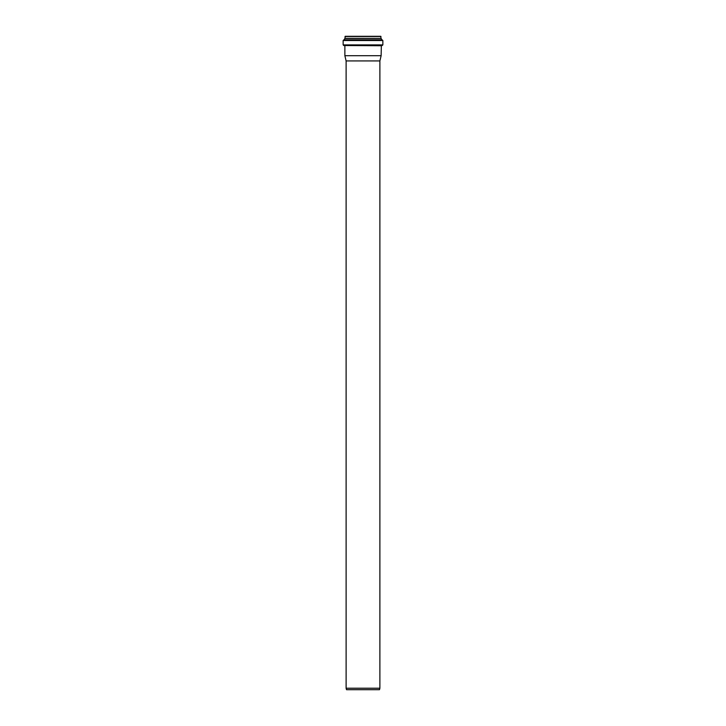 <?xml version="1.0" encoding="UTF-8"?>
<svg xmlns="http://www.w3.org/2000/svg" width="726" height="726" viewBox="0 0 726 726"><rect width="100%" height="100%" fill="white"/><g stroke="black" fill="none" stroke-linecap="round" stroke-linejoin="round"><path stroke-width="1.09" d="M346.111 60.92L379.889 60.92L379.889 688.221L346.111 688.221L346.111 60.92L344.868 55.702L381.132 55.702L381.35 45.529M379.889 688.221L379.489 689.7L346.511 689.7L346.111 688.221M380.206 36.3L345.794 36.3M380.987 38.369L380.778 36.3L345.222 36.3L344.95 38.433L381.05 38.433L345.013 38.369M380.742 39.885L381.876 39.885L381.132 38.433L344.868 38.433L344.124 39.885L345.258 39.885M382.221 39.885L343.779 39.885L382.221 39.885L382.856 40.52L382.856 44.894L382.221 45.529L343.779 45.529L343.144 44.894L382.856 44.894M379.889 60.92L381.132 55.702M380.987 36.509L345.013 36.509M381.186 38.469L344.814 38.469M381.822 39.848L344.178 39.848M382.856 40.52L343.144 40.52L343.779 39.885M381.132 45.738L344.65 45.529M343.144 40.52L343.144 44.894M344.868 45.738L344.868 55.702"/></g></svg>
